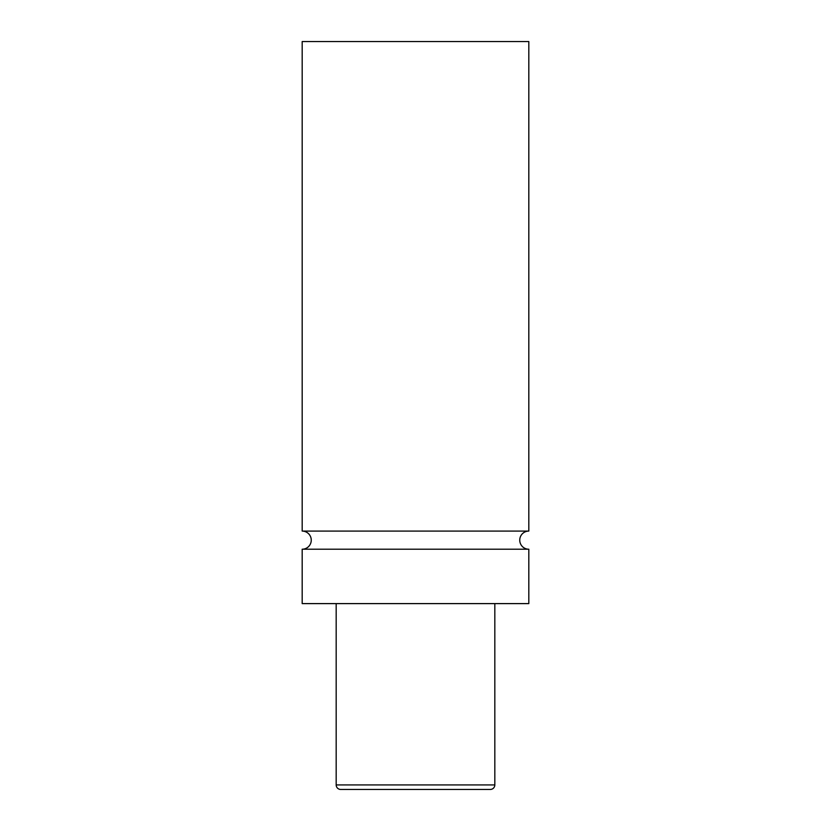 <?xml version="1.0" encoding="UTF-8"?>
<svg xmlns="http://www.w3.org/2000/svg" width="831" height="831" viewBox="0 0 831 831"><rect width="100%" height="100%" fill="white"/><g stroke="black" fill="none" stroke-linecap="round" stroke-linejoin="round"><path stroke-width="1.25" d="M302.183 549.218A9.068 9.068 0 0 0 311.251 540.15A9.068 9.068 0 0 0 302.183 531.082L528.817 531.082A9.068 9.068 0 0 0 519.749 540.15A9.068 9.068 0 0 0 528.817 549.218L528.817 603.607L302.183 603.607L302.183 549.218L528.817 549.218M336.181 603.607L336.181 784.921A4.529 4.529 0 0 0 340.71 789.45L490.29 789.45A4.529 4.529 0 0 0 494.819 784.921L494.819 603.607M528.817 531.082L528.817 41.55L302.183 41.55L302.183 531.082M336.181 784.921L494.819 784.921"/></g></svg>

